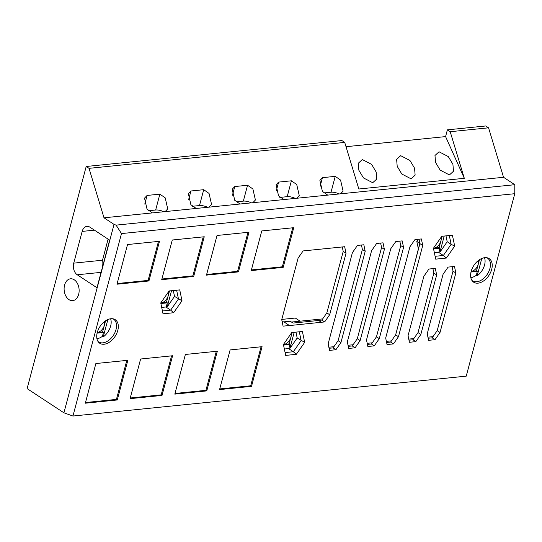 <?xml version="1.0" encoding="UTF-8"?>
<svg xmlns="http://www.w3.org/2000/svg" width="542" height="542" viewBox="0 0 542 542"><rect width="100%" height="100%" fill="white"/><g stroke="black" fill="none" stroke-linecap="round" stroke-linejoin="round"><path stroke-width="0.81" d="M471.147 271.447A14.106 9.024 -56.7 0 1 487.617 257.904A14.106 9.024 -56.7 0 1 491.689 269.367A14.106 9.024 -56.7 0 1 482.841 281.42A14.106 9.024 -56.7 0 1 472.394 281.054A14.106 9.024 -56.7 0 1 471.147 271.447M471.879 280.349A13.611 8.713 123.3 0 0 472.529 280.851A13.611 8.713 123.3 0 0 489.921 268.48A13.611 8.713 123.3 0 0 487.488 258.114A13.611 8.713 123.3 0 0 486.77 257.714M97.248 332.524A14.106 9.024 -56.7 0 1 113.712 318.981A14.106 9.024 -56.7 0 1 117.783 330.437A14.106 9.024 -56.7 0 1 108.942 342.497A14.106 9.024 -56.7 0 1 98.488 342.124A14.106 9.024 -56.7 0 1 97.248 332.524M97.973 341.426A13.611 8.713 123.3 0 0 98.63 341.927A13.611 8.713 123.3 0 0 116.015 329.55A13.611 8.713 123.3 0 0 113.583 319.184A13.611 8.713 123.3 0 0 112.865 318.784M470.829 277.667A13.611 8.713 123.3 0 0 476.316 275.282L477.156 275.837A13.611 8.713 123.3 0 0 484.562 264.957A13.611 8.713 123.3 0 0 484.514 257.701M96.923 338.736A13.611 8.713 123.3 0 0 102.411 336.352L103.251 336.907A13.611 8.713 123.3 0 0 110.656 326.027A13.611 8.713 123.3 0 0 110.609 318.777M478.268 260.6A7.242 4.634 -56.7 0 1 478.24 264.313A7.242 4.634 -56.7 0 1 471.222 271.393A7.242 4.634 -56.7 0 1 471.161 271.4L476.499 270.858L477.339 271.413L470.998 272.057M104.362 321.677A7.242 4.634 -56.7 0 1 104.335 325.39A7.242 4.634 -56.7 0 1 97.316 332.47A7.242 4.634 -56.7 0 1 97.262 332.47L102.594 331.934L103.434 332.49L97.093 333.134M64.579 285.085A10.976 7.48 84.2 0 1 70.514 278.798A10.976 7.48 84.2 0 1 78.665 294.347A10.976 7.48 84.2 0 1 72.73 300.634A10.976 7.48 84.2 0 1 64.579 285.085M362.327 159.565L371.595 164.375L376.195 172.058L376.785 179.023L372.72 182.722L363.452 177.912L358.851 170.229L358.262 163.264L362.327 159.565M400.68 155.676L409.948 160.486L414.555 168.169L415.138 175.134L411.08 178.833L401.812 174.023L397.205 166.34L396.622 159.368L400.68 155.676M439.04 151.787L448.309 156.597L452.909 164.28L453.491 171.245L449.433 174.937L440.165 170.134L435.565 162.451L434.975 155.479L439.04 151.787M168.264 292.165A7.242 4.634 -56.7 0 1 168.196 295.756L166.455 302.3L167.302 302.856L166.394 306.271L167.241 306.826L174.524 296.399L182.004 300.769L173.65 312.734L163.027 313.811L160.75 302.924L169.104 290.966L179.734 289.889L182.004 300.769M290.932 333.757A7.242 4.634 -56.7 0 1 290.864 337.348L289.123 343.892L289.97 344.448L289.055 347.862L289.902 348.418L297.192 337.991L304.672 342.361L296.318 354.326L285.688 355.403L283.419 344.516L291.765 332.558L302.395 331.48L304.672 342.361M440.944 237.498A7.242 4.634 -56.7 0 1 440.876 241.088L439.135 247.633L439.982 248.189L433.553 248.839M289.489 325.498L283.093 326.148L281.725 319.604L298.086 258.127L303.107 250.932L344.658 246.718L346.026 253.263L329.672 314.739L324.644 321.934L289.469 325.573L283.852 321.792L282.219 321.962M283.94 321.853L290.227 321.216L293.039 323.073L318.615 320.478L321.433 322.334M322.388 319.279L321.921 318.967L291.494 322.056M433.004 336.65L427.936 337.165M413.831 338.594L408.756 339.109M391.453 340.864L386.385 341.379M372.279 342.808L367.205 343.323M353.099 344.753L348.032 345.268M333.919 346.697L328.852 347.212M419.833 243.209L414.664 263.378M109.64 240.153L96.977 287.748L77.249 274.78A8.78 5.982 84.2 0 1 73.726 263.141L82.167 231.407A8.78 5.982 84.2 0 1 86.916 226.38A8.78 5.982 84.2 0 1 89.918 227.179L109.64 240.153M95.873 363.533L127.837 360.294L117.282 399.955L85.318 403.201L95.873 363.533M127.533 244.544L159.497 241.305L148.942 280.966L116.984 284.211L127.533 244.544M283.188 267.355L251.224 270.594L261.779 230.933L293.744 227.694L283.188 267.355L282.341 266.8L251.4 269.936M238.439 271.894L206.475 275.133L217.03 235.472L248.995 232.227L238.439 271.894L237.592 271.339L206.651 274.476M204.246 236.766L193.69 276.434L161.726 279.672L172.281 240.011L204.246 236.766M355.085 347.795L348.696 348.445L347.327 341.894L371.595 250.668L376.622 243.473L383.018 242.83L384.386 249.374L360.112 340.6L355.085 347.795L352.266 345.938L348.255 346.345M328.147 343.838L352.422 252.613L357.442 245.424L363.838 244.774L365.206 251.319L340.932 342.544L335.911 349.739L329.516 350.389L328.147 343.838M414.976 239.584L421.371 238.941L422.74 245.485L398.465 336.711L393.445 343.906L387.049 344.549L385.68 338.005L409.955 246.779L414.976 239.584M390.775 248.724L395.802 241.529L402.191 240.885L403.56 247.43L379.285 338.655L374.265 345.85L367.869 346.494L366.5 339.949L390.775 248.724M441.784 236.298L452.407 235.221L454.684 246.102L446.33 258.067L435.707 259.144L433.431 248.256L441.784 236.298M415.816 341.636L409.42 342.287L408.051 335.735L423.885 276.244L428.912 269.049L435.301 268.398L436.669 274.943L420.843 334.441L415.816 341.636L412.997 339.78L408.986 340.186M428.6 340.335L427.231 333.791L443.065 274.299L448.085 267.104L454.481 266.454L455.849 272.999L440.016 332.497L434.996 339.692L428.6 340.335M230.12 349.922L262.084 346.684L251.529 386.344L219.564 389.583L230.12 349.922M206.78 390.884L174.815 394.122L185.371 354.461L217.335 351.216L206.78 390.884L205.933 390.328L174.991 393.465M162.031 395.423L130.066 398.661L140.622 359L172.586 355.755L162.031 395.423L161.184 394.867L130.243 398.004M121.489 233.582L72.946 416.032L466.235 376.148L514.778 193.697L121.489 233.582L116.083 225.133L114.037 224.402L63.909 412.808L27.1 388.6L86.198 166.482L341.9 140.554L344.719 142.404L89.017 168.338L86.198 166.482M126.814 360.396L116.435 399.4L117.282 399.955M85.494 402.543L116.435 399.4M158.474 241.407L148.101 280.41L148.942 280.966M117.16 283.547L148.101 280.41M292.721 227.796L282.341 266.8M247.972 232.335L237.592 271.339M162.431 310.979L170.683 310.139L173.65 312.734M166.394 306.271L165.893 306.989L170.683 310.139L178.467 298.994L176.631 290.2M161.902 279.015L192.844 275.871L193.69 276.434M203.223 236.868L192.844 275.871M285.099 352.571L293.344 351.731L296.318 354.326M289.055 347.862L288.554 348.581L293.344 351.731L301.135 340.579L299.299 331.792M321.447 322.26L318.615 320.478M324.644 321.934L321.826 320.085L318.628 320.41M329.672 314.739L326.853 312.89L321.826 320.085M346.026 253.263L343.208 251.413L326.853 312.89M342.28 246.962L343.208 251.413M360.112 340.6L357.293 338.743L352.266 345.938M384.386 249.374L381.568 247.518L357.293 338.743M380.633 243.067L381.568 247.518M335.911 349.739L333.093 347.883L329.075 348.289M340.932 342.544L338.113 340.694L333.093 347.883M365.206 251.319L362.388 249.462L338.113 340.694M361.46 245.011L362.388 249.462M418.993 239.178L419.921 243.629L422.74 245.485M393.445 343.906L390.626 342.049L386.609 342.456M398.465 336.711L395.646 334.854L390.626 342.049M419.921 243.629L395.646 334.854M374.265 345.85L371.446 343.994L367.435 344.4M379.285 338.655L376.473 336.799L371.446 343.994M403.56 247.43L400.741 245.573L376.473 336.799M399.813 241.122L400.741 245.573M454.684 246.102L451.147 244.327L449.311 235.533M435.111 256.312L443.363 255.472L446.33 258.067M438.573 252.321L443.363 255.472L451.147 244.327L447.204 241.732L439.921 252.159L439.074 251.603L438.573 252.321L434.366 252.748M420.843 334.441L418.024 332.585L412.997 339.78M436.669 274.943L433.851 273.093L418.024 332.585M432.923 268.642L433.851 273.093M434.996 339.692L432.177 337.835L428.16 338.242M440.016 332.497L437.198 330.64L432.177 337.835M455.849 272.999L453.031 271.149L437.198 330.64M452.103 266.698L453.031 271.149M261.061 346.785L250.682 385.789L251.529 386.344M219.74 388.926L250.682 385.789M216.312 351.324L205.933 390.328M171.563 355.864L161.184 394.867M72.946 416.032L63.909 412.808M514.778 193.697L514.805 184.7L116.083 225.133M165.893 306.989L161.692 307.416M173.298 290.539L174.524 296.399M288.554 348.581L284.354 349.007M295.966 332.131L297.192 337.991M445.978 235.872L447.204 241.732M514.805 184.7L503.538 177.288L488.552 127.817L450.199 131.713L464.311 178.304L358.831 189.002L344.719 142.404M450.199 131.713L447.38 129.856L485.734 125.968L488.552 127.817M447.38 129.856L445.585 136.598L346.02 146.699M102.58 266.684A8.78 5.982 84.2 0 1 102.492 260.221L108.102 239.144M114.037 224.402L104.003 217.803L89.017 168.338M104.003 217.803L503.538 177.288M481.777 258.473L477.156 275.837M476.316 275.282L477.339 271.413M107.872 319.55L103.251 336.907M102.411 336.352L103.434 332.49M167.302 302.856L160.872 303.506M171.523 290.722L167.241 306.826M289.97 344.448L283.541 345.098M294.191 332.314L289.902 348.418M300.105 321.182L295.329 318.046L281.772 319.414M282.761 321.907L282.118 321.481M419.793 243.358L416.805 241.393L418.302 239.252M418.349 248.785L416.805 241.393M251.4 202.857A6.585 2.337 14.9 0 0 243.338 201.116L235.96 201.861M207.559 207.301A6.585 2.337 14.9 0 0 199.497 205.56L192.119 206.306M163.718 211.746A6.585 2.337 14.9 0 0 155.656 210.005L148.278 210.757M339.082 193.961A6.585 2.337 14.9 0 0 331.013 192.22L323.642 192.972M295.241 198.406A6.585 2.337 14.9 0 0 287.179 196.671L279.801 197.417M444.203 236.055L439.921 252.159M439.074 251.603L439.982 248.189M152.377 212.898L147.045 209.165L144.524 198.135L147.092 195.438L159.876 194.144L165.215 197.871L167.729 208.9L165.161 211.597M196.218 208.453L190.886 204.72L188.365 193.69L190.933 190.994L203.717 189.693L209.049 193.426L211.57 204.456L209.002 207.152M240.059 204.002L234.727 200.276L232.206 189.246L234.774 186.55L247.558 185.249L252.89 188.982L255.411 200.012L252.843 202.708M283.9 199.558L278.561 195.825L276.047 184.802L278.615 182.098L291.4 180.804L296.731 184.537L299.252 195.56L296.684 198.264M327.741 195.113L322.402 191.38L319.888 180.357L322.449 177.654L335.241 176.36L340.572 180.093L343.093 191.116L340.525 193.819M464.311 178.304L445.585 136.598M479.453 259.733L476.499 270.858M105.555 320.81L102.594 331.934M166.455 302.3L160.784 302.876M169.483 290.925L168.196 295.756A7.242 4.634 -56.7 0 1 161.184 302.836A7.242 4.634 123.3 0 1 160.798 302.856M289.123 343.892L283.452 344.468M292.145 332.517L290.864 337.348A7.242 4.634 -56.7 0 1 283.845 344.427A7.242 4.634 123.3 0 1 283.466 344.448M442.164 236.258L440.876 241.088A7.242 4.634 -56.7 0 1 433.864 248.168L439.135 247.633M433.864 248.168L433.464 248.209A7.242 4.634 -56.7 0 0 433.864 248.168M94.45 230.16L82.167 231.407M73.726 263.141L102.492 260.221M101.069 272.362L77.249 274.78M234.774 186.55L232.464 195.215M243.338 201.116L247.558 185.249M190.933 190.994L188.623 199.659M199.497 205.56L203.717 189.693M147.092 195.438L144.782 204.104M155.656 210.005L159.876 194.144M322.449 177.654L320.146 186.326M331.013 192.22L335.241 176.36M278.615 182.098L276.305 190.77M287.179 196.671L291.4 180.804"/></g></svg>
